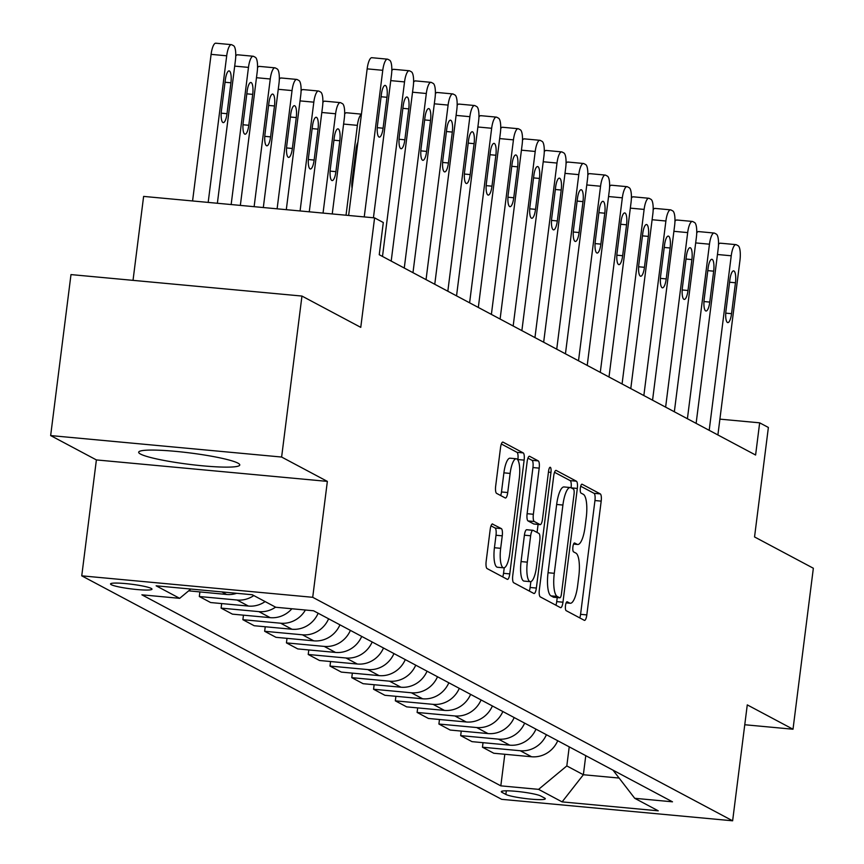 <?xml version="1.0" encoding="UTF-8"?>
<svg xmlns="http://www.w3.org/2000/svg" width="864" height="864" viewBox="0 0 864 864"><rect width="100%" height="100%" fill="white"/><g stroke="black" fill="none" stroke-linecap="round" stroke-linejoin="round"><path stroke-width="1.3" d="M565.499 605.588A4.493 1.264 95.3 0 0 566.136 610.643L584.302 620.32A6.415 1.804 95.3 0 0 584.507 620.384A6.415 1.804 95.3 0 0 586.818 614.909L601.193 501.131A6.415 1.804 95.3 0 0 600.275 493.895L582.109 484.229A4.493 1.264 95.3 0 0 581.958 484.186A4.493 1.264 95.3 0 0 580.349 488.02A4.493 1.264 95.3 0 0 580.986 493.074L583.34 494.327A20.52 5.756 95.3 0 1 586.256 517.471L585.058 526.954A20.52 5.756 95.3 0 1 577.681 544.471A20.52 5.756 95.3 0 1 577.033 544.266L574.679 543.013A4.493 1.264 95.3 0 0 574.538 542.97A4.493 1.264 95.3 0 0 572.918 546.804A4.493 1.264 95.3 0 0 573.556 551.858L575.91 553.111A20.52 5.756 95.3 0 1 578.826 576.256L577.627 585.738A20.52 5.756 95.3 0 1 570.262 603.256A20.52 5.756 95.3 0 1 569.603 603.05L567.248 601.798A4.493 1.264 95.3 0 0 567.108 601.754A4.493 1.264 95.3 0 0 565.499 605.588M140.53 454.075A50.944 5.702 -172.8 0 0 195.728 465.113A50.944 5.702 -172.8 0 0 239.771 464.983A50.944 5.702 -172.8 0 0 237.913 463.126A50.944 5.702 -172.8 0 0 182.714 452.088A50.944 5.702 -172.8 0 0 138.672 452.218A50.944 5.702 -172.8 0 0 140.53 454.075M111.294 584.701A20.898 2.344 -172.8 0 0 133.931 589.226A20.898 2.344 -172.8 0 0 151.999 589.183A20.898 2.344 -172.8 0 0 151.243 588.416A20.898 2.344 -172.8 0 0 128.596 583.891A20.898 2.344 -172.8 0 0 110.527 583.934A20.898 2.344 -172.8 0 0 111.294 584.701M492.707 524.005A6.415 1.804 95.3 0 0 492.502 523.94A6.415 1.804 95.3 0 0 490.201 529.416L486.162 561.341A6.415 1.804 95.3 0 0 487.08 568.566L507.254 579.312A6.415 1.804 95.3 0 0 507.46 579.377A6.415 1.804 95.3 0 0 509.771 573.901L524.135 460.123A6.415 1.804 95.3 0 0 523.228 452.898L503.042 442.152A6.415 1.804 95.3 0 0 502.837 442.087A6.415 1.804 95.3 0 0 500.537 447.563L495.666 486.119A6.415 1.804 95.3 0 0 496.573 493.355L505.213 497.945A6.415 1.804 95.3 0 0 505.418 498.01A6.415 1.804 95.3 0 0 507.73 492.534L510.138 473.418A17.15 4.817 95.3 0 1 516.305 458.773A17.15 4.817 95.3 0 1 519.286 478.289L509.825 553.187A17.15 4.817 95.3 0 1 503.669 567.832A17.15 4.817 95.3 0 1 500.677 548.316L502.254 535.831A6.415 1.804 95.3 0 0 501.347 528.606L492.286 523.973M744.768 724.745L793.012 729.227L813.348 568.242L754.542 536.944L768.377 427.464L759.661 422.831L755.6 455.026L379.242 254.718L383.303 222.523L374.587 217.879L143.618 196.409L133.024 280.357M281.621 457.045L50.652 435.575L96.39 459.918L327.359 481.388L281.621 457.045L301.957 296.06L360.763 327.359L374.587 217.879M327.359 481.388L312.714 597.305L732.629 820.8L501.66 799.33L81.745 575.834L312.714 597.305M793.012 729.227L747.274 704.884L732.629 820.8M539.352 589.648A6.415 1.804 95.3 0 0 540.27 596.884L560.444 607.619A6.415 1.804 95.3 0 0 560.65 607.684A6.415 1.804 95.3 0 0 562.961 602.208L577.325 488.43A6.415 1.804 95.3 0 0 576.418 481.205L556.232 470.459A6.415 1.804 95.3 0 0 556.027 470.394A6.415 1.804 95.3 0 0 553.727 475.87L539.352 589.648M533.855 593.471L513.67 582.725A6.415 1.804 95.3 0 1 512.762 575.489L527.137 461.722A6.415 1.804 95.3 0 1 529.438 456.246A6.415 1.804 95.3 0 1 529.643 456.311L538.283 460.901A6.415 1.804 95.3 0 1 539.19 468.137L533.358 514.274A6.415 1.804 95.3 0 0 534.276 521.51L540 524.556A6.415 1.804 95.3 0 0 540.205 524.621A6.415 1.804 95.3 0 0 542.506 519.145L548.575 471.107A4.493 1.264 95.3 0 1 550.195 467.273A4.493 1.264 95.3 0 1 550.973 472.381L536.36 588.06A6.415 1.804 95.3 0 1 534.06 593.525A6.415 1.804 95.3 0 1 533.855 593.471M50.652 435.575L70.988 274.59L301.957 296.06M544.568 798.034L540.734 795.992A20.25 2.268 -172.8 0 0 518.8 791.608A20.25 2.268 -172.8 0 0 501.304 791.662A20.25 2.268 -172.8 0 0 502.038 792.396L505.872 794.437A20.25 2.268 -172.8 0 0 527.807 798.822A20.25 2.268 -172.8 0 0 545.314 798.779A20.25 2.268 -172.8 0 0 544.568 798.034M613.019 770.159L634.727 798.304L672.484 801.814L313.556 610.783L275.789 607.262L252.266 594.745L156.136 585.814L179.658 598.331L141.89 594.821L500.818 785.851L538.585 789.361L566.816 765.925L569.225 746.852M634.727 798.304L658.249 810.821L562.108 801.889L538.585 789.361M96.39 459.918L81.745 575.834M759.661 422.831L719.906 419.137M585.77 755.665L583.362 774.738L619.067 778.054M566.816 765.925L583.362 774.738L562.108 801.889M504.814 754.272L500.818 785.851M483.03 742.673L482.458 747.22L493.787 753.246L531.554 756.756A26.125 24.905 -62 0 0 557.734 740.74M461.246 731.084L460.674 735.62L472.003 741.647L509.771 745.168A26.125 24.905 -62 0 0 535.961 729.151M439.474 719.496L438.901 724.032L450.22 730.058L487.987 733.568A26.125 24.905 -62 0 0 514.177 717.552M417.69 707.897L417.118 712.444L428.447 718.47L466.214 721.98A26.125 24.905 -62 0 0 492.394 705.964M395.906 696.308L395.334 700.844L406.663 706.871L444.431 710.392A26.125 24.905 -62 0 0 470.621 694.375M374.134 684.72L373.561 689.256L384.88 695.282L422.647 698.792A26.125 24.905 -62 0 0 448.837 682.776M352.35 673.121L351.778 677.668L363.107 683.694L400.874 687.204A26.125 24.905 -62 0 0 427.054 671.188M330.577 661.532L329.994 666.068L341.323 672.095L379.091 675.616A26.125 24.905 -62 0 0 405.281 659.599M308.794 649.944L308.221 654.48L319.54 660.506L357.307 664.016A26.125 24.905 -62 0 0 383.497 648M287.01 638.345L286.438 642.892L297.767 648.918L335.534 652.428A26.125 24.905 -62 0 0 361.714 636.412M265.237 626.756L264.654 631.292L275.983 637.319L313.751 640.84A26.125 24.905 -62 0 0 339.941 624.823M243.454 615.168L242.881 619.704L254.2 625.73L291.967 629.24A26.125 24.905 -62 0 0 318.157 613.224M221.67 603.569L221.098 608.116L232.427 614.142L270.194 617.652A26.125 24.905 -62 0 0 291.87 608.764M199.897 591.98L199.314 596.516L210.643 602.543L248.411 606.064A26.125 24.905 -62 0 0 265.129 601.592M188.665 590.846L226.627 594.464A26.125 24.905 -62 0 0 236.714 593.298M482.458 747.22L520.225 750.73A26.125 24.905 -62 0 0 546.415 734.713M460.674 735.62L498.442 739.13A26.125 24.905 -62 0 0 524.632 723.125M438.901 724.032L476.669 727.542A26.125 24.905 -62 0 0 502.848 711.526M417.118 712.444L454.885 715.954A26.125 24.905 -62 0 0 481.075 699.937M395.334 700.844L433.102 704.354A26.125 24.905 -62 0 0 459.292 688.349M373.561 689.256L411.329 692.766A26.125 24.905 -62 0 0 437.508 676.75M351.778 677.668L389.545 681.178A26.125 24.905 -62 0 0 415.735 665.161M329.994 666.068L367.762 669.578A26.125 24.905 -62 0 0 393.952 653.573M308.221 654.48L345.989 657.99A26.125 24.905 -62 0 0 372.168 641.974M286.438 642.892L324.205 646.402A26.125 24.905 -62 0 0 350.395 630.385M264.654 631.292L302.422 634.802A26.125 24.905 -62 0 0 328.612 618.797M242.881 619.704L280.649 623.214A26.125 24.905 -62 0 0 305.402 610.016M221.098 608.116L258.865 611.626A26.125 24.905 -62 0 0 275.584 607.154M199.314 596.516L237.082 600.026A26.125 24.905 -62 0 0 253.8 595.566M190.847 589.032L179.658 598.331M579.766 617.9A6.415 1.804 95.3 0 0 580.576 614.326L594.95 500.548A6.415 1.804 95.3 0 0 594.032 493.322L580.694 486.216M571.093 487.814A6.415 1.804 95.3 0 0 570.175 480.622L554.537 472.295M555.908 605.2A6.415 1.804 95.3 0 0 556.718 601.625L557.226 597.575M559.688 597.769A4.493 1.264 95.3 0 0 559.829 597.812A4.493 1.264 95.3 0 0 561.438 593.978L574.052 494.111A4.493 1.264 95.3 0 0 573.415 489.046L570.942 487.728A20.52 5.756 95.3 0 0 570.283 487.534A20.52 5.756 95.3 0 0 562.907 505.04L554.288 573.307A20.52 5.756 95.3 0 0 557.204 596.452L559.688 597.769L553.446 597.186A4.493 1.264 95.3 0 0 553.586 597.229A4.493 1.264 95.3 0 0 553.738 597.218M570.283 487.534L564.041 486.95A20.52 5.756 95.3 0 0 556.664 504.468L562.907 505.04M553.446 597.186L550.962 595.868A20.52 5.756 95.3 0 1 548.046 572.735L556.664 504.468M527.936 458.147L532.04 460.318L538.283 460.901M534.179 524.016A6.415 1.804 95.3 0 1 533.963 524.038A6.415 1.804 95.3 0 1 533.758 523.973L528.034 520.927A6.415 1.804 95.3 0 1 527.116 513.691L532.948 467.554A6.415 1.804 95.3 0 0 532.04 460.318M538.088 524.426L537.073 532.44M530.863 581.612L530.118 587.477L536.36 588.06M527.31 562.162A17.15 4.817 95.3 0 0 530.302 581.666A17.15 4.817 95.3 0 0 536.458 567.032L539.795 540.637A6.415 1.804 95.3 0 0 538.888 533.412L533.153 530.356A6.415 1.804 95.3 0 0 532.948 530.291A6.415 1.804 95.3 0 0 530.647 535.766L527.31 562.162L521.068 561.578A17.15 4.817 95.3 0 0 524.059 581.094L530.302 581.666M532.732 530.323L526.91 529.772A6.415 1.804 95.3 0 0 526.705 529.718A6.415 1.804 95.3 0 0 524.405 535.183L530.647 535.766M521.068 561.578L524.405 535.183M529.308 591.052A6.415 1.804 95.3 0 0 530.118 587.477M503.669 567.832L497.426 567.248A17.15 4.817 95.3 0 1 494.435 547.744L496.012 535.259A6.415 1.804 95.3 0 0 495.104 528.023L491 525.841M516.305 458.773L510.062 458.19A17.15 4.817 95.3 0 0 503.896 472.835L510.138 473.418M500.677 495.526A6.415 1.804 95.3 0 0 501.487 491.962L503.896 472.835M517.849 459.95L517.892 459.54A6.415 1.804 95.3 0 0 516.985 452.315L501.347 443.988M502.718 576.893A6.415 1.804 95.3 0 0 503.528 573.318L504.23 567.767M709.193 430.326L731.236 255.787A13.068 3.661 95.3 0 1 735.934 244.631A13.068 3.661 95.3 0 1 736.355 244.76L738.094 245.689A13.068 3.661 95.3 0 1 739.951 260.42L717.898 434.97M729.875 279.806A10.454 2.938 -84.7 0 1 733.633 270.875A10.454 2.938 -84.7 0 1 735.458 282.766L731.549 313.675A10.454 2.938 -84.7 0 1 727.79 322.607A10.454 2.938 -84.7 0 1 725.976 310.716L729.875 279.806M718.513 244.48A13.068 3.661 -84.7 0 1 720.328 243.184A13.068 3.661 -84.7 0 1 720.749 243.313M687.409 418.738L709.463 244.188A13.068 3.661 95.3 0 1 714.15 233.042A13.068 3.661 95.3 0 1 714.571 233.172L716.31 234.101A13.068 3.661 95.3 0 1 718.168 248.832L696.125 423.371M708.102 268.207A10.454 2.938 -84.7 0 1 711.86 259.286A10.454 2.938 -84.7 0 1 713.675 271.177L709.776 302.087A10.454 2.938 -84.7 0 1 706.018 311.008A10.454 2.938 -84.7 0 1 704.192 299.117L708.102 268.207M696.73 232.891A13.068 3.661 -84.7 0 1 698.544 231.584A13.068 3.661 -84.7 0 1 698.965 231.714M665.626 407.149L687.679 232.6A13.068 3.661 95.3 0 1 692.377 221.443A13.068 3.661 95.3 0 1 692.788 221.573L694.537 222.502A13.068 3.661 95.3 0 1 696.395 237.233L674.341 411.782M686.318 256.619A10.454 2.938 -84.7 0 1 690.077 247.698A10.454 2.938 -84.7 0 1 691.891 259.589L687.992 290.498A10.454 2.938 -84.7 0 1 684.234 299.419A10.454 2.938 -84.7 0 1 682.42 287.528L686.318 256.619M674.957 221.303A13.068 3.661 -84.7 0 1 676.771 219.996A13.068 3.661 -84.7 0 1 677.182 220.126M643.853 395.55L665.896 221.011A13.068 3.661 95.3 0 1 670.594 209.855A13.068 3.661 95.3 0 1 671.015 209.984L672.754 210.913A13.068 3.661 95.3 0 1 674.611 225.644L652.558 400.194M664.535 245.03A10.454 2.938 -84.7 0 1 668.293 236.099A10.454 2.938 -84.7 0 1 670.118 247.99L666.209 278.899A10.454 2.938 -84.7 0 1 662.45 287.831A10.454 2.938 -84.7 0 1 660.636 275.94L664.535 245.03M653.173 209.704A13.068 3.661 -84.7 0 1 654.988 208.408A13.068 3.661 -84.7 0 1 655.409 208.537M622.069 383.962L644.123 209.412A13.068 3.661 95.3 0 1 648.81 198.266A13.068 3.661 95.3 0 1 649.231 198.396L650.97 199.325A13.068 3.661 95.3 0 1 652.828 214.056L630.785 388.595M642.762 233.431A10.454 2.938 -84.7 0 1 646.52 224.51A10.454 2.938 -84.7 0 1 648.335 236.401L644.436 267.311A10.454 2.938 -84.7 0 1 640.678 276.232A10.454 2.938 -84.7 0 1 638.852 264.341L642.762 233.431M631.39 198.115A13.068 3.661 -84.7 0 1 633.204 196.808A13.068 3.661 -84.7 0 1 633.625 196.938M600.286 372.373L622.339 197.824A13.068 3.661 95.3 0 1 627.037 186.667A13.068 3.661 95.3 0 1 627.448 186.797L629.197 187.726A13.068 3.661 95.3 0 1 631.055 202.457L609.001 377.006M620.978 221.843A10.454 2.938 -84.7 0 1 624.737 212.922A10.454 2.938 -84.7 0 1 626.551 224.813L622.652 255.722A10.454 2.938 -84.7 0 1 618.894 264.643A10.454 2.938 -84.7 0 1 617.08 252.752L620.978 221.843M609.617 186.527A13.068 3.661 -84.7 0 1 611.431 185.22A13.068 3.661 -84.7 0 1 611.842 185.35M578.513 360.774L600.556 186.235A13.068 3.661 95.3 0 1 605.254 175.079A13.068 3.661 95.3 0 1 605.675 175.208L607.414 176.137A13.068 3.661 95.3 0 1 609.271 190.868L587.218 365.418M599.195 210.254A10.454 2.938 -84.7 0 1 602.953 201.323A10.454 2.938 -84.7 0 1 604.778 213.214L600.869 244.123A10.454 2.938 -84.7 0 1 597.11 253.055A10.454 2.938 -84.7 0 1 595.296 241.164L599.195 210.254M587.833 174.928A13.068 3.661 -84.7 0 1 589.648 173.632A13.068 3.661 -84.7 0 1 590.069 173.761M556.729 349.186L578.783 174.636A13.068 3.661 95.3 0 1 583.47 163.49A13.068 3.661 95.3 0 1 583.891 163.62L585.63 164.549A13.068 3.661 95.3 0 1 587.488 179.28L565.445 353.819M577.422 198.655A10.454 2.938 -84.7 0 1 581.18 189.734A10.454 2.938 -84.7 0 1 582.995 201.625L579.096 232.535A10.454 2.938 -84.7 0 1 575.338 241.456A10.454 2.938 -84.7 0 1 573.512 229.565L577.422 198.655M566.05 163.339A13.068 3.661 -84.7 0 1 567.864 162.032A13.068 3.661 -84.7 0 1 568.285 162.162M534.946 337.597L556.999 163.048A13.068 3.661 95.3 0 1 561.697 151.891A13.068 3.661 95.3 0 1 562.108 152.021L563.857 152.95A13.068 3.661 95.3 0 1 565.715 167.681L543.661 342.23M555.638 187.067A10.454 2.938 -84.7 0 1 559.397 178.146A10.454 2.938 -84.7 0 1 561.211 190.037L557.312 220.946A10.454 2.938 -84.7 0 1 553.554 229.867A10.454 2.938 -84.7 0 1 551.74 217.976L555.638 187.067M544.277 151.751A13.068 3.661 -84.7 0 1 546.091 150.444A13.068 3.661 -84.7 0 1 546.502 150.574M513.173 325.998L535.216 151.459A13.068 3.661 95.3 0 1 539.914 140.303A13.068 3.661 95.3 0 1 540.335 140.432L542.074 141.361A13.068 3.661 95.3 0 1 543.931 156.092L521.878 330.642M533.855 175.478A10.454 2.938 -84.7 0 1 537.613 166.547A10.454 2.938 -84.7 0 1 539.438 178.438L535.529 209.347A10.454 2.938 -84.7 0 1 531.77 218.279A10.454 2.938 -84.7 0 1 529.956 206.388L533.855 175.478M522.493 140.152A13.068 3.661 -84.7 0 1 524.308 138.856A13.068 3.661 -84.7 0 1 524.729 138.985M346.021 215.222L357.383 125.356L343.591 124.07M344.65 114.048A13.068 3.661 -84.7 0 1 346.464 112.752A13.068 3.661 -84.7 0 1 346.885 112.882M357.88 142.258A10.454 2.938 95.3 0 0 356.022 149.375L352.112 180.284A10.454 2.938 95.3 0 0 352.058 188.363M361.411 114.35A13.068 3.661 95.3 0 0 357.383 125.356M491.389 314.41L513.443 139.86A13.068 3.661 95.3 0 1 518.13 128.714A13.068 3.661 95.3 0 1 518.551 128.844L520.29 129.773A13.068 3.661 95.3 0 1 522.148 144.504L500.105 319.043M512.082 163.879A10.454 2.938 -84.7 0 1 515.84 154.958A10.454 2.938 -84.7 0 1 517.655 166.849L513.756 197.759A10.454 2.938 -84.7 0 1 509.998 206.68A10.454 2.938 -84.7 0 1 508.172 194.789L512.082 163.879M500.71 128.563A13.068 3.661 -84.7 0 1 502.524 127.256A13.068 3.661 -84.7 0 1 502.945 127.386M323.05 213.095L335.599 113.767A13.068 3.661 95.3 0 1 340.297 102.611A13.068 3.661 95.3 0 1 340.708 102.74L342.457 103.669A13.068 3.661 95.3 0 1 344.315 118.4L332.24 213.948M322.877 102.46A13.068 3.661 -84.7 0 1 324.691 101.164A13.068 3.661 -84.7 0 1 325.102 101.293M334.238 137.786L330.34 168.696A10.454 2.938 95.3 0 0 332.154 180.576A10.454 2.938 95.3 0 0 335.912 171.655L339.811 140.746A10.454 2.938 95.3 0 0 337.997 128.855A10.454 2.938 95.3 0 0 334.238 137.786M469.606 302.821L491.659 128.272A13.068 3.661 95.3 0 1 496.357 117.115A13.068 3.661 95.3 0 1 496.768 117.245L498.517 118.174A13.068 3.661 95.3 0 1 500.375 132.905L478.321 307.454M490.298 152.291A10.454 2.938 -84.7 0 1 494.057 143.37A10.454 2.938 -84.7 0 1 495.871 155.261L491.972 186.17A10.454 2.938 -84.7 0 1 488.214 195.091A10.454 2.938 -84.7 0 1 486.4 183.2L490.298 152.291M478.937 116.975A13.068 3.661 -84.7 0 1 480.751 115.668A13.068 3.661 -84.7 0 1 481.162 115.798M300.078 210.956L313.816 102.168A13.068 3.661 95.3 0 1 318.514 91.022A13.068 3.661 95.3 0 1 318.935 91.152L320.674 92.07A13.068 3.661 95.3 0 1 322.531 106.812L309.269 211.81M301.093 90.871A13.068 3.661 -84.7 0 1 302.908 89.564A13.068 3.661 -84.7 0 1 303.329 89.694M312.455 126.187L308.556 157.097A10.454 2.938 95.3 0 0 310.37 168.988A10.454 2.938 95.3 0 0 314.129 160.067L318.038 129.157A10.454 2.938 95.3 0 0 316.213 117.266A10.454 2.938 95.3 0 0 312.455 126.187M447.833 291.222L469.876 116.683A13.068 3.661 95.3 0 1 474.574 105.527A13.068 3.661 95.3 0 1 474.995 105.656L476.734 106.585A13.068 3.661 95.3 0 1 478.591 121.316L456.538 295.866M468.515 140.702A10.454 2.938 -84.7 0 1 472.273 131.771A10.454 2.938 -84.7 0 1 474.098 143.662L470.189 174.571A10.454 2.938 -84.7 0 1 466.43 183.503A10.454 2.938 -84.7 0 1 464.616 171.612L468.515 140.702M457.153 105.376A13.068 3.661 -84.7 0 1 458.968 104.08A13.068 3.661 -84.7 0 1 459.389 104.209M277.106 208.818L292.043 90.58A13.068 3.661 95.3 0 1 296.73 79.423A13.068 3.661 95.3 0 1 297.151 79.553L298.89 80.482A13.068 3.661 95.3 0 1 300.748 95.213L286.297 209.671M279.31 79.272A13.068 3.661 -84.7 0 1 281.124 77.976A13.068 3.661 -84.7 0 1 281.545 78.106M290.682 114.599L286.772 145.508A10.454 2.938 95.3 0 0 288.598 157.399A10.454 2.938 95.3 0 0 292.345 148.478L296.255 117.569A10.454 2.938 95.3 0 0 294.43 105.678A10.454 2.938 95.3 0 0 290.682 114.599M426.049 279.634L448.103 105.084A13.068 3.661 95.3 0 1 452.79 93.938A13.068 3.661 95.3 0 1 453.211 94.068L454.95 94.997A13.068 3.661 95.3 0 1 456.808 109.728L434.765 284.267M446.742 129.103A10.454 2.938 -84.7 0 1 450.5 120.182A10.454 2.938 -84.7 0 1 452.315 132.073L448.416 162.983A10.454 2.938 -84.7 0 1 444.658 171.904A10.454 2.938 -84.7 0 1 442.832 160.013L446.742 129.103M435.37 93.787A13.068 3.661 -84.7 0 1 437.184 92.48A13.068 3.661 -84.7 0 1 437.605 92.61M254.124 206.68L270.259 78.991A13.068 3.661 95.3 0 1 274.957 67.835A13.068 3.661 95.3 0 1 275.368 67.964L277.117 68.893A13.068 3.661 95.3 0 1 278.975 83.624L263.315 207.544M257.537 67.684A13.068 3.661 -84.7 0 1 259.351 66.388A13.068 3.661 -84.7 0 1 259.762 66.517M268.898 103.01L265 133.92A10.454 2.938 95.3 0 0 266.814 145.8A10.454 2.938 95.3 0 0 270.572 136.879L274.471 105.97A10.454 2.938 95.3 0 0 272.657 94.079A10.454 2.938 95.3 0 0 268.898 103.01M404.266 268.045L426.319 93.496A13.068 3.661 95.3 0 1 431.017 82.339A13.068 3.661 95.3 0 1 431.428 82.469L433.177 83.398A13.068 3.661 95.3 0 1 435.035 98.129L412.981 272.678M424.958 117.515A10.454 2.938 -84.7 0 1 428.717 108.594A10.454 2.938 -84.7 0 1 430.531 120.485L426.632 151.394A10.454 2.938 -84.7 0 1 422.874 160.315A10.454 2.938 -84.7 0 1 421.06 148.424L424.958 117.515M413.597 82.199A13.068 3.661 -84.7 0 1 415.411 80.892A13.068 3.661 -84.7 0 1 415.822 81.022M231.152 204.552L248.476 67.392A13.068 3.661 95.3 0 1 253.174 56.246A13.068 3.661 95.3 0 1 253.595 56.376L255.334 57.294A13.068 3.661 95.3 0 1 257.191 72.036L240.343 205.405M235.753 56.095A13.068 3.661 -84.7 0 1 237.568 54.788A13.068 3.661 -84.7 0 1 237.989 54.918M247.115 91.411L243.216 122.321A10.454 2.938 95.3 0 0 245.03 134.212A10.454 2.938 95.3 0 0 248.789 125.291L252.698 94.381A10.454 2.938 95.3 0 0 250.873 82.49A10.454 2.938 95.3 0 0 247.115 91.411M382.493 256.446L404.536 81.907A13.068 3.661 95.3 0 1 409.234 70.751A13.068 3.661 95.3 0 1 409.655 70.88L411.394 71.809A13.068 3.661 95.3 0 1 413.251 86.54L391.198 261.09M403.175 105.926A10.454 2.938 -84.7 0 1 406.933 96.995A10.454 2.938 -84.7 0 1 408.758 108.886L404.849 139.795A10.454 2.938 -84.7 0 1 401.09 148.727A10.454 2.938 -84.7 0 1 399.276 136.836L403.175 105.926M391.813 70.6A13.068 3.661 -84.7 0 1 393.628 69.304A13.068 3.661 -84.7 0 1 394.049 69.433M364.241 216.918L382.763 70.308A13.068 3.661 95.3 0 1 387.45 59.162A13.068 3.661 95.3 0 1 387.871 59.292L389.61 60.221A13.068 3.661 95.3 0 1 391.468 74.952L373.432 217.771M372.265 57.834A13.068 3.661 -84.7 0 0 371.844 57.704A13.068 3.661 -84.7 0 0 367.157 68.861L348.635 215.471M381.402 94.327A10.454 2.938 -84.7 0 1 385.16 85.406A10.454 2.938 -84.7 0 1 386.975 97.297L383.076 128.207A10.454 2.938 -84.7 0 1 379.318 137.128A10.454 2.938 -84.7 0 1 377.492 125.237L381.402 94.327M208.181 202.414L226.703 55.804A13.068 3.661 95.3 0 1 231.39 44.647A13.068 3.661 95.3 0 1 231.811 44.777L233.55 45.706A13.068 3.661 95.3 0 1 235.408 60.437L217.372 203.267M192.575 200.956L211.097 54.356A13.068 3.661 -84.7 0 1 215.784 43.2A13.068 3.661 -84.7 0 1 216.205 43.33M225.342 79.823L221.432 110.732A10.454 2.938 95.3 0 0 223.258 122.623A10.454 2.938 95.3 0 0 227.005 113.702L230.915 82.793A10.454 2.938 95.3 0 0 229.09 70.902A10.454 2.938 95.3 0 0 225.342 79.823M520.225 750.73L531.554 756.756M498.442 739.13L509.771 745.168M476.669 727.542L487.987 733.568M454.885 715.954L466.214 721.98M433.102 704.354L444.431 710.392M411.329 692.766L422.647 698.792M389.545 681.178L400.874 687.204M367.762 669.578L379.091 675.616M345.989 657.99L357.307 664.016M324.205 646.402L335.534 652.428M302.422 634.802L313.751 640.84M280.649 623.214L291.967 629.24M258.865 611.626L270.194 617.652M237.082 600.026L248.411 606.064M221.843 591.916L226.627 594.464M506.326 790.808L505.872 794.437M502.2 791.122L502.038 792.396M566.201 602.737L569.603 603.05M573.631 543.953L577.033 544.266M594.032 493.322L600.275 493.895M594.95 500.548L601.193 501.131M580.576 614.326L586.818 614.909M570.175 480.622L576.418 481.205M571.19 487.858L577.325 488.43M556.718 601.625L562.961 602.208M548.046 572.735L554.288 573.307M550.962 595.868L557.204 596.452M532.948 467.554L539.19 468.137M527.116 513.691L533.358 514.274M528.034 520.927L534.276 521.51M533.758 523.973L540 524.556M548.446 472.144L550.973 472.381M495.104 528.023L501.347 528.606M496.012 535.259L502.254 535.831M494.435 547.744L500.677 548.316M501.487 491.962L507.73 492.534M516.985 452.315L523.228 452.898M517.892 459.54L524.135 460.123M503.528 573.318L509.771 573.901M717.455 254.502L731.236 255.787M735.458 282.766L729.572 282.226M731.549 313.675L725.749 313.146M695.671 242.914L709.463 244.188M713.675 271.177L707.789 270.626M709.776 302.087L703.966 301.547M673.898 231.314L687.679 232.6M691.891 259.589L686.016 259.038M687.992 290.498L682.193 289.958M652.115 219.726L665.896 221.011M670.118 247.99L664.232 247.45M666.209 278.899L660.409 278.37M630.331 208.138L644.123 209.412M648.335 236.401L642.449 235.85M644.436 267.311L638.626 266.771M608.558 196.538L622.339 197.824M626.551 224.813L620.676 224.262M622.652 255.722L616.853 255.182M586.775 184.95L600.556 186.235M604.778 213.214L598.892 212.674M600.869 244.123L595.069 243.594M564.991 173.362L578.783 174.636M582.995 201.625L577.109 201.074M579.096 232.535L573.286 231.995M543.218 161.762L556.999 163.048M561.211 190.037L555.336 189.486M557.312 220.946L551.513 220.406M521.435 150.174L535.216 151.459M539.438 178.438L533.552 177.898M535.529 209.347L529.729 208.818M355.709 151.794L356.67 151.88M351.886 182.714L352.76 182.79M499.651 138.586L513.443 139.86M517.655 166.849L511.769 166.298M513.756 197.759L507.946 197.219M335.599 113.767L321.818 112.482M333.936 140.206L339.811 140.746M330.113 171.115L335.912 171.655M477.878 126.986L491.659 128.272M495.871 155.261L489.996 154.71M491.972 186.17L486.173 185.63M313.816 102.168L300.035 100.894M312.152 128.606L318.038 129.157M308.329 159.527L314.129 160.067M456.095 115.398L469.876 116.683M474.098 143.662L468.212 143.122M470.189 174.571L464.389 174.042M292.043 90.58L278.251 89.294M290.369 117.018L296.255 117.569M286.546 147.938L292.345 148.478M434.311 103.81L448.103 105.084M452.315 132.073L446.429 131.522M448.416 162.983L442.606 162.443M270.259 78.991L256.478 77.706M268.596 105.43L274.471 105.97M264.773 136.339L270.572 136.879M412.538 92.21L426.319 93.496M430.531 120.485L424.656 119.934M426.632 151.394L420.833 150.854M248.476 67.392L234.695 66.118M246.812 93.83L252.698 94.381M242.989 124.751L248.789 125.291M390.755 80.622L404.536 81.907M408.758 108.886L402.872 108.346M404.849 139.795L399.049 139.266M367.157 68.861L382.763 70.308M386.975 97.297L381.089 96.746M383.076 128.207L377.266 127.667M226.703 55.804L211.097 54.356M225.029 82.242L230.915 82.793M221.206 113.162L227.005 113.702M566.147 602.867L570.262 603.256M573.566 544.082L577.681 544.471M553.586 597.229L559.829 597.812M533.963 524.038L540.205 524.621M526.705 529.718L532.948 530.291M720.328 243.184L735.934 244.631M698.544 231.584L714.15 233.042M676.771 219.996L692.377 221.443M654.988 208.408L670.594 209.855M633.204 196.808L648.81 198.266M611.431 185.22L627.037 186.667M589.648 173.632L605.254 175.079M567.864 162.032L583.47 163.49M546.091 150.444L561.697 151.891M524.308 138.856L539.914 140.303M361.433 114.145L346.464 112.752M502.524 127.256L518.13 128.714M340.297 102.611L324.691 101.164M480.751 115.668L496.357 117.115M318.514 91.022L302.908 89.564M458.968 104.08L474.574 105.527M296.73 79.423L281.124 77.976M437.184 92.48L452.79 93.938M274.957 67.835L259.351 66.388M415.411 80.892L431.017 82.339M253.174 56.246L237.568 54.788M393.628 69.304L409.234 70.751M371.844 57.704L387.45 59.162M231.39 44.647L215.784 43.2"/></g></svg>
